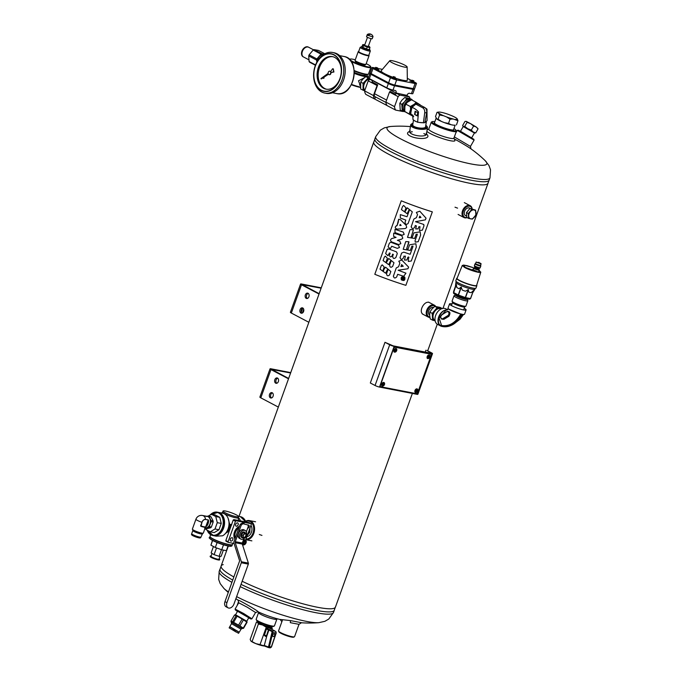 <?xml version="1.0" encoding="UTF-8"?>
<svg xmlns="http://www.w3.org/2000/svg" width="682" height="682" viewBox="0 0 682 682"><rect width="100%" height="100%" fill="white"/><g stroke="black" fill="none" stroke-linecap="round" stroke-linejoin="round"><path stroke-width="1.02" d="M488.048 183.211A60.741 8.977 -160.2 0 1 427.861 171.08A60.741 8.977 -160.2 0 1 373.745 142.061M412.363 393.429L335.425 607.125A60.741 8.977 -160.2 0 1 301.478 603.408A60.741 8.977 -160.2 0 1 242.161 581.26A60.741 8.977 19.8 0 0 302.578 603.715A60.741 8.977 19.8 0 0 335.51 606.75L334.129 610.578A60.741 8.977 19.8 0 1 299.253 606.213A60.741 8.977 19.8 0 1 241.044 584.372A60.741 8.977 19.8 0 0 300.361 606.52A60.741 8.977 19.8 0 0 334.308 610.237M223.236 564.611A60.741 8.977 19.8 0 0 221.309 565.642A60.741 8.977 19.8 0 0 233.849 576.955A60.741 8.977 -160.2 0 1 221.13 565.975L228.3 546.043M278.375 381.553A2.737 1.961 -79.1 0 0 277.122 377.939A2.737 1.961 -79.1 0 0 274.675 380.249A2.737 1.961 -79.1 0 0 276.082 383.301A2.737 1.961 -79.1 0 0 278.375 381.553M288.512 378.817L270.976 369.584A3.649 0.537 -160.2 0 1 270.038 368.834L259.868 397.095A3.649 0.537 19.8 0 0 260.805 397.845L278.333 407.086M273.081 396.251A2.737 1.961 -79.1 0 0 271.837 392.627A2.737 1.961 -79.1 0 0 269.39 394.938A2.737 1.961 -79.1 0 0 270.797 397.998A2.737 1.961 -79.1 0 0 273.081 396.251M277.719 378.203A2.737 1.961 -79.1 0 0 275.929 380.488A2.737 1.961 -79.1 0 0 276.739 383.275M288.631 378.467L271.76 369.448L290.609 372.986M272.425 392.892A2.737 1.961 -79.1 0 0 270.635 395.185A2.737 1.961 -79.1 0 0 271.445 397.973M270.038 368.834A3.649 0.537 -160.2 0 1 271.112 368.826L290.745 372.619M276.031 382.261A3.342 2.276 -62.2 0 1 276.474 383.037M429.643 315.05A4.254 2.89 -62.2 0 1 428.577 311.461A4.254 2.89 -62.2 0 1 430.035 308.682A4.254 2.89 -62.2 0 1 433.113 307.369A4.254 2.89 -62.2 0 1 433.462 307.471M435.142 306.397A6.078 4.135 117.8 0 0 427.938 309.577A6.078 4.135 117.8 0 0 429.848 317.011M435.704 306.457A6.684 4.552 117.8 0 0 434.408 305.204A6.684 4.552 117.8 0 0 427.273 308.997A6.684 4.552 117.8 0 0 428.177 317.028A6.684 4.552 117.8 0 0 429.916 317.394M308.903 296.764A2.737 1.961 -79.1 0 0 307.65 293.141A2.737 1.961 -79.1 0 0 305.204 295.459A2.737 1.961 -79.1 0 0 306.61 298.511A2.737 1.961 -79.1 0 0 308.903 296.764M319.031 294.027L301.504 284.795A3.649 0.537 -160.2 0 1 300.566 284.044L290.396 312.305A3.649 0.537 19.8 0 0 291.333 313.055L308.861 322.288M303.609 311.461A2.737 1.961 -79.1 0 0 302.356 307.838A2.737 1.961 -79.1 0 0 299.918 310.148A2.737 1.961 -79.1 0 0 301.325 313.209A2.737 1.961 -79.1 0 0 303.609 311.461M308.247 293.405A2.737 1.961 -79.1 0 0 306.457 295.698A2.737 1.961 -79.1 0 0 307.267 298.486M319.159 293.678L302.279 284.658L321.137 288.196M302.953 308.102A2.737 1.961 -79.1 0 0 301.163 310.395A2.737 1.961 -79.1 0 0 301.973 313.183M300.566 284.044A3.649 0.537 -160.2 0 1 301.632 284.027L321.265 287.83M302.714 308.187L301.274 312.194M306.559 297.471A3.342 2.276 -62.2 0 1 306.994 298.239M303.72 309.304L302.382 313.021M466.07 215.802A4.254 2.89 -62.2 0 1 464.391 211.974A4.254 2.89 -62.2 0 1 465.857 209.204A4.254 2.89 -62.2 0 1 469.949 208.428M471.978 208.752A6.078 4.135 117.8 0 0 467.954 206.271A6.078 4.135 117.8 0 0 463.351 211.036A6.078 4.135 117.8 0 0 466.846 217.473M472.132 208.786A6.684 4.552 117.8 0 0 470.222 205.725A6.684 4.552 117.8 0 0 462.541 210.755A6.684 4.552 117.8 0 0 463.99 217.549A6.684 4.552 117.8 0 0 467.11 217.609M248.777 617.747L237.566 611.26M248.683 617.926L251.078 619.017L249.041 617.5L243.406 614.098L237.651 610.91L235.324 609.896L237.464 611.43M238.734 602.794L247.353 607.278L255.554 612.513L251.922 618.787L243.721 613.553L235.102 609.043L235.324 609.896M246.875 536.649A6.692 4.808 -79.1 0 0 251.419 532.318A6.692 4.808 -79.1 0 0 250.942 525.353M246.006 539.061A9.113 6.539 -79.1 0 0 252.979 533.145A9.113 6.539 -79.1 0 0 252.374 523.725A9.113 6.539 -79.1 0 0 245.742 521.483M251.88 540.86L245.784 539.684A9.719 6.973 -79.1 0 0 253.789 533.435A9.719 6.973 -79.1 0 0 249.339 520.571A9.719 6.973 -79.1 0 0 245.622 521.21M276.841 619.23L274.445 625.88A9.719 1.441 -160.2 0 1 274.275 626.05L273.508 626.4A9.113 1.347 -160.2 0 1 267.455 625.36A9.113 1.347 -160.2 0 1 258.87 621.95A9.113 1.347 -160.2 0 1 256.551 620.296L256.193 619.537A9.719 1.441 -160.2 0 1 256.159 619.299L258.555 612.641M274.275 626.05A9.719 1.441 -160.2 0 1 267.813 624.942A9.719 1.441 -160.2 0 1 258.657 621.302A9.719 1.441 -160.2 0 1 256.193 619.537M425.79 125.283A7.894 2.592 -171.1 0 1 426.617 126A7.894 2.592 -171.1 0 1 418.757 128.31A7.894 2.592 -171.1 0 1 411.988 123.706A7.894 2.592 -171.1 0 1 412.985 123.272M425.645 126.221A6.684 2.191 -171.1 0 1 425.227 127.466A6.684 2.191 -171.1 0 1 418.816 127.909A6.684 2.191 -171.1 0 1 412.857 125.522A6.684 2.191 -171.1 0 1 412.84 124.209M426.617 126L427.103 126.588A8.508 2.796 -171.1 0 1 427.469 127.628A8.508 2.796 -171.1 0 1 418.637 129.069A8.508 2.796 -171.1 0 1 410.675 124.994A8.508 2.796 -171.1 0 1 411.348 124.115L411.988 123.706M434.86 121.686A12.753 1.884 19.8 0 0 432.243 121.66A12.753 1.884 19.8 0 0 435.287 124.516A12.753 1.884 19.8 0 0 448.995 129.776A12.753 1.884 19.8 0 0 455.977 130.211A12.753 1.884 19.8 0 0 453.948 128.566M453.658 129.367A10.324 1.526 -160.2 0 1 453.547 129.878A10.324 1.526 -160.2 0 1 450.708 129.725A10.324 1.526 -160.2 0 1 440.606 126.52A10.324 1.526 -160.2 0 1 434.332 122.956A10.324 1.526 -160.2 0 1 434.57 122.496M432.243 121.66L431.476 122.01A13.367 1.978 19.8 0 0 431.237 122.24A13.367 1.978 19.8 0 0 434.673 125.002A13.367 1.978 19.8 0 0 448.159 130.262A13.367 1.978 19.8 0 0 456.386 131.294A13.367 1.978 19.8 0 0 456.343 130.961L455.977 130.211M426.881 131.379A15.183 2.242 19.8 0 0 443.189 138.796A15.183 2.242 19.8 0 0 454.903 140.381L453.948 138.062M428.961 128.924A13.367 1.978 19.8 0 0 428.756 129.137A13.367 1.978 19.8 0 0 440.657 135.522A13.367 1.978 19.8 0 0 453.905 138.19A13.367 1.978 19.8 0 0 453.88 137.9M454.314 138.949A11.543 0.494 30.1 0 1 454.417 139.009A11.543 0.494 30.1 0 1 469.838 148.071M454.357 136.911L470.444 146.417L474.075 140.142L457.272 130.39L455.806 132.905M426.122 133.305A8.508 2.796 -171.1 0 1 426.429 134.269A8.508 2.796 -171.1 0 1 420.768 135.999A8.508 2.796 -171.1 0 1 411.672 133.911A8.508 2.796 -171.1 0 1 409.626 131.626A8.508 2.796 -171.1 0 1 410.214 130.808M409.908 132.547A8.508 2.796 -171.1 0 1 412.295 131.737M423.854 133.553A8.508 2.796 -171.1 0 1 425.883 135.053M426.497 133.808L427.563 135.215A10.324 3.393 -171.1 0 1 422.593 138.472A10.324 3.393 -171.1 0 1 410.027 135.948A10.324 3.393 -171.1 0 1 408.254 132.18L409.703 131.174M290.489 620.603L290.327 622.675L299.006 624.337L301.478 622.7L290.489 620.603L280.055 619.427L281.922 621.728M277.583 618.847L276.722 619.29A9.719 1.441 -160.2 0 1 274.028 619.162A9.719 1.441 -160.2 0 1 264.471 616.119A9.719 1.441 -160.2 0 1 258.606 612.768L258.231 611.882M255.554 612.521L258.103 611.72A11.543 0.494 -149.9 0 0 248.384 605.497A11.543 0.494 -149.9 0 0 238.146 600.169L238.726 602.777L235.102 609.043M429.95 302.876C424.784 299.168 417.358 312.373 423.778 314.683M457.272 130.39L458.099 130.168L460.734 131.387L473.854 139.29L474.075 140.125M221.309 565.642L219.928 569.461A60.741 8.977 19.8 0 0 232.733 580.067A60.741 8.977 19.8 0 1 220.005 569.086M375.049 138.608A60.741 8.977 19.8 0 0 374.87 138.949A60.741 8.977 19.8 0 0 428.978 167.968A60.741 8.977 19.8 0 0 489.164 180.099A60.741 8.977 19.8 0 0 489.241 179.724L487.869 183.543A60.741 8.977 19.8 0 1 427.861 171.08A60.741 8.977 19.8 0 1 373.668 142.436L375.049 138.608M380.513 384.912L393.54 348.741A1.824 1.245 -62.2 0 1 395.398 347.283L430.291 354.035A1.824 1.245 -62.2 0 1 430.53 354.12A1.824 1.245 -62.2 0 1 430.93 355.97L417.904 392.141A1.824 1.245 -62.2 0 1 416.046 393.599L381.153 386.847A1.824 1.245 -62.2 0 1 380.914 386.762A1.824 1.245 -62.2 0 1 380.513 384.912L393.344 348.638A1.824 1.245 -62.2 0 1 395.193 347.181L430.095 353.932A1.824 1.245 -62.2 0 1 430.333 354.018A1.824 1.245 -62.2 0 1 430.427 354.069M380.812 386.711A1.824 1.245 -62.2 0 1 380.718 386.66A1.824 1.245 -62.2 0 1 380.317 384.81M282.544 619.827L278.554 630.91A8.508 1.253 19.8 0 0 278.58 631.123L278.947 631.873A7.894 1.168 19.8 0 0 280.958 633.314A7.894 1.168 19.8 0 0 288.392 636.263A7.894 1.168 19.8 0 0 293.644 637.167L294.402 636.817A8.508 1.253 19.8 0 0 294.556 636.673L299.006 624.311M278.58 631.123A8.508 1.253 19.8 0 0 280.745 632.666A8.508 1.253 19.8 0 0 288.759 635.846A8.508 1.253 19.8 0 0 294.402 636.817M389.703 344.794A3.342 0.494 19.8 0 0 394.153 346.371L431.544 353.608A3.342 0.494 19.8 0 0 432.524 353.6L417.87 394.29A3.342 0.494 -160.2 0 1 416.898 394.298L379.499 387.069A3.342 0.494 -160.2 0 1 375.057 385.483L389.703 344.794L384.98 342.304L393.173 345.859L430.495 353.071M432.524 353.6A3.342 0.494 19.8 0 0 431.663 352.909L426.941 350.42L430.623 352.705M384.98 342.304L370.326 383.003L375.057 385.483M425.244 352.057L425.9 350.216M453.155 118.975A10.162 1.5 -160.2 0 1 446.557 116.92L450.035 119.188L453.155 118.975L457.954 120.723L457.315 119A10.162 1.5 -160.2 0 1 455.388 119.41M457.315 119L456.599 118.25A10.162 1.5 -160.2 0 0 451.936 115.795L448.986 114.61A10.162 1.5 -160.2 0 0 442.388 112.556L440.154 112.129A10.162 1.5 -160.2 0 0 438.671 112.078L437.034 112.342L438.228 112.53A10.162 1.5 -160.2 0 1 438.671 112.078M438.228 112.53L439.575 115.002L443.607 115.744A10.162 1.5 -160.2 0 1 438.935 113.28M443.607 115.744L446.557 116.92M453.317 125.147L454.809 125.198A10.162 1.5 -160.2 0 1 453.317 125.147L453.249 125.138A10.145 1.5 -160.2 0 1 451.16 124.729L453.249 125.138M437.034 112.342L435.517 116.554L436.872 119.026A10.145 1.5 -160.2 0 1 436.182 118.301M441.629 121.524L444.391 122.624A10.145 1.5 -160.2 0 1 441.629 121.524L441.535 121.481A10.162 1.5 -160.2 0 1 436.872 119.026L438.057 119.214L439.575 115.002M451.16 124.729L451.083 124.721A10.162 1.5 -160.2 0 1 444.485 122.666L444.391 122.624M451.083 124.721L448.517 123.408L444.485 122.666M448.517 123.408L450.035 119.188M441.535 121.481L438.057 119.214M456.437 124.934L457.954 120.723M324.018 54.219L321.674 55.95M434.775 306.363L437.145 307.616L432.218 313.379L432.618 320.173L430.248 318.929L429.66 315.323L429.848 312.134L431.919 309.04L434.775 306.363L440.103 307.394L442.251 308.528M432.218 313.379L429.848 312.134M437.145 307.616L442.473 308.648M432.618 320.173L434.741 320.702M441.399 308.835A6.752 4.595 117.8 0 0 440.197 308.332A6.752 4.595 117.8 0 0 435.065 310.702A6.752 4.595 117.8 0 0 432.806 316.985A6.752 4.595 117.8 0 0 435.125 320.736M435.073 320.429L434.92 320.352A6.479 4.407 -62.2 0 1 433.743 313.149A6.479 4.407 -62.2 0 1 440.103 308.588A6.479 4.407 -62.2 0 1 440.956 308.886L441.109 308.963M365.816 76.623L368.186 77.867L363.046 83.323L360.676 82.07L362.858 79.138L365.816 76.623L367.999 77.177M360.676 82.07L360.684 89.035L364.631 90.817M363.046 83.323L363.046 90.288M369.533 78.745A6.752 4.595 117.8 0 0 366.004 80.8A6.752 4.595 117.8 0 0 363.438 87.006A6.752 4.595 117.8 0 0 364.742 90.518M364.844 90.246A6.479 4.407 -62.2 0 1 364.418 83.511A6.479 4.407 -62.2 0 1 369.925 78.959M452.004 303.908A8.806 1.304 19.8 0 0 449.515 303.942L447.972 308.255A8.806 1.304 19.8 0 0 452.618 311.205A8.806 1.304 19.8 0 0 461.705 314.189A8.806 1.304 19.8 0 0 461.961 314.24A8.806 1.304 19.8 0 0 462.208 314.291A8.806 1.304 19.8 0 0 464.544 314.223L466.096 309.909A8.806 1.304 19.8 0 0 464.203 308.298M447.75 311.495C450.18 311.529 450.572 313.123 448.935 316.269L443.888 319.295L441.842 319.108M445.593 310.66L439.114 318.11L441.586 325.51C449.199 326.661 455.576 322.842 460.717 314.052L448.449 308.963M461.211 313.984C455.951 323.149 449.378 327.087 441.501 325.8L441.484 326.311A8.806 5.993 -62.2 0 1 440.581 325.962L437.58 324.385A8.806 5.993 -62.2 0 1 436.378 313.797A8.806 5.993 -62.2 0 1 445.789 308.801L447.477 309.688M440.581 325.962A8.806 5.993 -62.2 0 1 438.841 316.516A8.806 5.993 -62.2 0 1 447.119 309.909L447.75 309.526M441.586 325.51L441.51 325.766C434.809 324.206 440.069 309.406 446.991 310.012L447.094 309.918M449.515 303.942A8.806 1.304 19.8 0 0 457.366 308.153A8.806 1.304 19.8 0 0 466.096 309.909M447.682 309.611L447.119 309.909M442.311 326.49A25.626 18.388 -79.1 0 0 442.516 326.533A25.626 18.388 -79.1 0 0 462.166 314.283L461.705 314.189M441.851 314.7A2.43 1.739 -79.1 0 0 440.768 317.249A2.43 1.739 -79.1 0 0 442.072 319.176L443.641 319.082L448.142 315.937A2.43 1.739 -79.1 0 0 449.378 313.396A2.43 1.739 -79.1 0 0 448.065 311.367A2.43 1.739 -79.1 0 0 447.068 311.563L441.859 314.837A2.123 1.526 -79.1 0 0 440.853 317.633A2.123 1.526 -79.1 0 0 442.797 318.665L447.861 315.621A2.123 1.526 -79.1 0 0 448.875 312.825A2.123 1.526 -79.1 0 0 446.923 311.802M443.888 319.295L448.705 316.047C450.103 313.191 449.728 311.734 447.571 311.665M448.364 311.427L446.974 311.58L441.859 314.837M268.52 647.55L270.191 647.883L271.445 647.048L276.193 633.109L275.98 631.796L274.982 631.029L272.212 630.969L269.143 629.358L266.602 636.69A6.078 4.135 117.8 0 1 266.321 636.357L268.401 629.946L266.44 628.915L266.824 628.463A6.078 4.135 -62.2 0 1 269.97 628.386L274.991 631.029L275.809 631.668L276.014 633.032M266.56 636.826L265.358 636.195A6.078 4.135 -62.2 0 1 264.352 635.317L266.44 628.915M274.147 633.757C272.647 634.303 272.297 635.249 273.098 636.604C274.71 636.306 275.127 635.377 274.343 633.825L274.147 633.757M266.287 627.201L269.518 627.15A7.596 1.125 -160.2 0 1 262.561 624.985L266.287 627.201L260.03 644.592L264.181 645.922L266.602 636.69M269.143 629.358A6.078 4.135 117.8 0 0 268.793 629.503L268.401 629.946M260.03 644.592L255.844 643.638L250.882 640.995A7.596 1.125 19.8 0 0 250.925 641.046L250.192 639.401L256.449 622.018L257.796 621.796A7.596 1.125 -160.2 0 1 258.58 621.796M258.376 624.03L257.643 622.393A7.596 1.125 -160.2 0 0 262.561 624.985L258.376 624.03L252.11 641.421M270.984 626.264A7.596 1.125 -160.2 0 1 271.555 626.724A7.596 1.125 -160.2 0 1 271.598 626.767A7.596 1.125 -160.2 0 1 269.518 627.15L272.288 628.361L271.913 629.409M271.555 626.724L272.288 628.361M257.796 621.796A7.596 1.125 -160.2 0 0 257.643 622.393L256.449 622.018M258.683 621.856L258.504 622.359A6.479 0.955 19.8 0 0 262.033 624.576A6.479 0.955 19.8 0 0 268.793 626.767A6.479 0.955 19.8 0 0 270.694 626.749L270.873 626.247M250.925 641.046A7.596 1.125 19.8 0 0 255.844 643.638A7.596 1.125 19.8 0 0 262.8 645.803A7.596 1.125 19.8 0 0 264.343 645.99M271.999 632.257L272.212 630.969L272.843 632.453L276.022 633.075L271.283 647.013L269.433 646.655L268.41 647.542L268.043 646.886L269.433 646.655L272.843 632.453L271.999 632.257L268.597 646.459M271.291 646.979L270.2 647.883L264.156 645.914M453.718 291.385L453.445 292.467L458.244 295.016L465.516 297.599L470.495 298.571L473.461 290.583L470.589 298.563L469.889 299.048A8.798 1.296 -160.2 0 1 469.293 299.134A8.798 1.296 -160.2 0 1 460.393 296.789A8.798 1.296 -160.2 0 1 453.521 293.158L455.533 286.517A9.258 1.373 -160.2 0 1 455.431 286.218L455.917 282.348A10.102 1.492 -160.2 0 1 455.934 282.305L456.215 281.504M456.693 295.221L456.59 295.511A5.013 0.742 19.8 0 0 459.327 297.224A5.013 0.742 19.8 0 0 464.553 298.921A5.013 0.742 19.8 0 0 466.019 298.912L466.13 298.622M466.761 298.776A6.215 0.921 -160.2 0 1 467.136 299.159A6.215 0.921 -160.2 0 1 460.998 298.077A6.215 0.921 -160.2 0 1 455.567 294.999A6.215 0.921 -160.2 0 1 456.105 294.931M467.136 299.159L467.826 300.583A7.357 1.091 -160.2 0 1 467.843 300.762A7.357 1.091 -160.2 0 1 465.687 300.779A7.357 1.091 -160.2 0 1 458.014 298.298A7.357 1.091 -160.2 0 1 453.999 295.775A7.357 1.091 -160.2 0 1 454.135 295.656L455.567 294.999M453.999 295.775L452.081 301.12A7.357 1.091 19.8 0 0 452.098 301.299A7.357 1.091 19.8 0 0 456.573 303.84A7.357 1.091 19.8 0 0 463.769 306.124A7.357 1.091 19.8 0 0 465.789 306.235A7.357 1.091 19.8 0 0 465.925 306.107L467.843 300.762M465.789 306.235L464.357 306.883A6.215 0.921 -160.2 0 1 462.643 306.798A6.215 0.921 -160.2 0 1 456.565 304.871A6.215 0.921 -160.2 0 1 452.788 302.723L452.098 301.299M452.618 302.382A6.479 0.955 19.8 0 0 452.524 302.484A6.479 0.955 19.8 0 0 458.295 305.579A6.479 0.955 19.8 0 0 464.715 306.866A6.479 0.955 19.8 0 0 464.698 306.73M479.727 263.175L477.656 262.425M481.057 263.746L480.529 265.673L475.439 263.84L476.266 262.016M479.071 268.572L478.713 269.56L474.953 268.469L474.357 267.992L474.715 267.003M462.251 265.503L463.607 265.068L467.23 265.724L473.01 267.583L463.828 265.093L465.09 267.31L476.539 271.555L478.849 272.007L479.19 270.43L480.784 272.178C480.827 273.499 469.898 270.345 464.783 267.549L462.251 265.511L457.042 278.358A10.4 1.535 19.8 0 0 459.711 280.515A10.4 1.535 19.8 0 0 470.23 284.616A10.4 1.535 19.8 0 0 476.607 285.408L480.784 272.178M456.983 278.179A10.724 1.586 19.8 0 0 456.676 278.401L455.815 280.796A10.724 1.586 19.8 0 0 465.371 285.92A10.724 1.586 19.8 0 0 475.993 288.068L476.854 285.664A10.724 1.586 19.8 0 0 476.769 285.306M475.235 288.358L474.945 289.151A10.102 1.492 -160.2 0 1 474.928 289.194A10.102 1.492 -160.2 0 1 473.138 289.364A10.102 1.492 -160.2 0 1 462.405 286.159A10.102 1.492 -160.2 0 1 455.917 282.348M458.244 295.016L461.117 287.037L459.012 288.682A9.258 1.373 -160.2 0 1 456.829 287.531L456.318 284.488M474.928 289.194L472.839 292.493A9.258 1.373 -160.2 0 1 472.745 292.578M470.589 298.563L473.47 290.575L471.194 292.646A9.258 1.373 -160.2 0 1 468.892 292.203L468.184 289.56L465.499 291.223A9.258 1.373 -160.2 0 1 462.328 290.097L461.117 287.037M478.781 271.641A3.367 0.494 -160.2 0 1 478.849 272.007L476.539 271.555A3.367 0.494 -160.2 0 1 473.325 270.243A3.367 0.494 -160.2 0 1 472.984 269.56M409.908 98.498A10.179 6.931 117.8 0 0 409.55 96.955L406.353 95.275L407.103 95.122A2.31 1.577 -62.2 0 1 409.456 93.272L411.417 93.656L412.968 89.351A4.859 0.716 19.8 0 0 414.392 89.333A4.859 0.716 19.8 0 0 413.829 88.72M371.017 79.53L369.883 79.308A10.179 6.931 117.8 0 0 368.22 80.86L364.614 90.885A10.179 6.931 117.8 0 0 365.748 94.346L386.958 105.471M372.491 80.689L369.883 79.308M392.994 90.092A4.859 0.716 -160.2 0 1 386.796 87.842L388.348 83.536A4.859 0.716 19.8 0 0 394.546 85.787L392.994 90.092L395.21 90.518A2.31 1.577 -62.2 0 1 395.517 90.629A2.31 1.577 -62.2 0 1 396.02 92.982L372.525 80.595L372.048 81.883L377.7 84.866A10.179 6.931 117.8 0 0 377.069 85.523L368.22 80.86M394.546 85.787L412.968 89.351M396.02 92.982L407.001 95.395M390.53 83.698L392.858 84.534M370.71 73.358A4.859 0.716 19.8 0 0 369.883 73.468A4.859 0.716 19.8 0 0 370.889 74.338L388.348 83.536M379.55 78.046A15.047 2.225 19.8 0 0 381.946 79.462A15.047 2.225 19.8 0 0 385.253 81.056M398.655 85.813A15.047 2.225 19.8 0 0 404.511 86.946M410.376 88.08L411.365 88.268M372.892 74.551L374.103 75.182M386.796 87.842L369.337 78.643A4.859 0.716 -160.2 0 1 368.331 77.774L369.883 73.468M369.337 78.643L370.889 74.338M414.392 89.333L412.84 93.639A4.859 0.716 -160.2 0 1 411.417 93.656M409.55 96.955L399.788 95.071A10.179 6.931 117.8 0 0 398.135 96.622L394.52 106.648A10.179 6.931 117.8 0 0 395.654 110.1L403.028 111.533A10.179 6.931 117.8 0 0 403.267 111.405M399.788 95.071L396.592 93.383A10.179 6.931 -62.2 0 0 395.56 94.278L390.113 91.405A10.179 6.931 117.8 0 0 389.482 92.061L385.867 102.087A10.179 6.931 117.8 0 0 387.001 105.548L395.654 110.1M398.135 96.622L389.482 92.061M395.56 94.278L395.935 93.255L396.592 93.383M377.7 84.866L374.512 93.715A2.984 2.029 117.8 0 0 375.168 96.75A2.984 2.029 117.8 0 0 375.45 96.861M375.501 96.929L374.742 99.035M377.069 85.523L373.455 95.548A10.179 6.931 117.8 0 0 374.597 99.009M373.455 95.548L364.614 90.885M394.52 106.648L385.867 102.087M375.475 68.021L373.404 67.62A4.859 0.716 19.8 0 0 371.98 67.637L370.138 72.752A4.859 0.716 19.8 0 0 371.144 73.622L388.604 82.82A4.859 0.716 19.8 0 0 394.801 85.062L413.232 88.626A4.859 0.716 19.8 0 0 414.656 88.617L416.489 83.502A4.859 0.716 19.8 0 0 415.483 82.633L413.539 81.61M371.144 73.622L372.986 68.507L390.445 77.705A4.859 0.716 19.8 0 0 396.643 79.956L415.074 83.519A4.859 0.716 19.8 0 0 416.489 83.502M378.229 70.357L390.931 77.049L388.817 76.64L376.123 69.948L378.229 70.357L390.164 76.904M373.548 68.174L378.766 70.084L373.591 68.055L375.381 68.294M391.153 77.45L396.361 79.325M409.72 81.039L414.937 82.914M389.763 60.715A9.258 1.373 -160.2 0 1 395.645 61.568A9.258 1.373 -160.2 0 1 404.758 65.148A9.258 1.373 -160.2 0 1 407.154 66.981A9.258 1.373 -160.2 0 1 401.672 66.41A9.258 1.373 -160.2 0 1 392.099 62.693A9.258 1.373 -160.2 0 1 389.763 60.715L381.212 70.758A13.904 2.055 19.8 0 0 384.725 73.733A13.904 2.055 19.8 0 0 393.062 77.33M394.972 78.004A13.904 2.055 19.8 0 0 407.342 80.169L407.154 66.981M382.397 69.368L377.487 68.413M371.98 67.637A4.859 0.716 19.8 0 0 372.986 68.507M411.732 80.655L407.316 78.328M394.801 85.062L396.643 79.956M413.454 81.84L411.544 81.158M394.887 78.251L392.977 77.56M377.282 68.976L378.817 69.939M412.175 80.288L413.829 80.8L412.175 80.288L412.687 80.996L412.064 82.718L412.687 80.996L413.497 80.774M376.004 67.424L377.658 67.936L376.004 67.424M393.608 76.691L395.262 77.211L393.608 76.691M376.814 70.314L378.152 70.57M376.583 68.669L375.364 68.328L375.731 67.313M375.364 68.328L376.08 68.473L376.336 67.757M377.018 68.848L377.342 67.944M377.248 69.087L377.64 68.004M412.746 81.533L411.536 81.192L411.902 80.178M411.536 81.192L412.243 81.337L412.499 80.621M413.19 81.712L413.514 80.808M413.42 81.951L413.803 80.868M394.179 77.944L392.96 77.603L393.326 76.589M392.96 77.603L393.676 77.739L393.932 77.032M394.614 78.115L394.938 77.211L394.111 77.407L393.488 79.129L394.111 77.407L393.625 76.708M394.844 78.353L395.236 77.271M425.159 122.428L427.051 120.603L426.992 109.129L424.639 107.441C426.224 108.498 426.915 110.22 426.702 112.607L424.852 122.615A6.479 2.131 8.9 0 1 423.411 122.837L424.698 112.914C424.946 110.527 424.264 108.805 422.644 107.739L415.815 104.141L417.81 103.843L424.639 107.441L422.644 107.739M415.815 104.141L411.945 107.406L410.905 112.428L410.871 114.15L412.712 115.139L412.977 119.538L414.324 120.595A6.479 2.131 8.9 0 0 416.284 121.626L416.523 121.746A6.581 2.165 8.9 0 0 419.14 122.428L423.155 122.726M411.723 107.296C414.255 108.14 416.514 109.691 418.509 111.95L417.606 122.317M419.14 122.428L416.523 121.746M410.871 114.15L413.164 115.701M425.227 122.368A6.479 2.131 8.9 0 0 426.403 121.396L425.483 127.278M419.421 122.453A6.479 2.131 8.9 0 0 422.934 122.717M414.324 120.595L416.284 121.626M414.588 114.499L415.099 111.251L417.716 112.632L417.205 115.872L414.588 114.499L417.248 115.633M415.969 102.164L411.485 99.802L407.188 102.385L405.892 104.184L410.368 106.545L414.665 103.971L415.969 102.164L420.427 105.028M413.693 116.656L404.75 111.439L404.903 106.332A6.846 4.655 -62.2 0 1 407.094 102.488L407.188 102.385M409.234 113.792L410.581 109.325L410.368 106.545M404.903 106.332L405.892 104.184M404.997 111.618A6.641 4.518 117.8 0 0 405.654 112.087L404.75 111.439M405.654 112.087L413.377 116.494M419.515 104.372A6.846 4.655 -62.2 0 1 419.959 104.968M414.665 103.971A6.846 4.655 -62.2 0 1 418.083 103.451M410.581 109.325A6.846 4.655 -62.2 0 1 412.866 105.378M411.34 115.079A6.846 4.655 -62.2 0 1 410.214 111.652M413.318 116.119A6.846 4.655 -62.2 0 1 412.781 116M410.939 100.015A6.641 4.518 117.8 0 0 409.72 100.007A6.641 4.518 117.8 0 0 406.174 102.078A6.641 4.518 117.8 0 0 403.889 106.418A6.641 4.518 117.8 0 0 404.741 111.362M406.131 102.121A6.334 4.314 117.8 0 0 406.088 102.164A6.334 4.314 117.8 0 0 403.915 106.298A6.334 4.314 117.8 0 0 403.897 106.358M415.449 111.439L414.971 114.44M423.411 122.837L424.852 122.615M213.44 546.512L211.13 552.932L214.088 554.654L219.101 556.324L221.147 556.273L223.372 550.093M219.101 556.324L221.488 549.692M214.088 554.654L216.509 547.919M220.039 556.299L218.999 559.189A4.245 0.631 -160.2 0 1 214.796 558.345A4.245 0.631 -160.2 0 1 211.011 556.316L212.042 553.46M219.135 558.822A5.013 0.742 -160.2 0 1 219.723 559.453A5.013 0.742 -160.2 0 1 214.753 558.447A5.013 0.742 -160.2 0 1 210.286 556.052A5.013 0.742 -160.2 0 1 210.695 555.915A5.013 0.742 -160.2 0 1 211.147 555.941M219.723 559.453L219.57 559.888A5.013 0.742 -160.2 0 1 214.6 558.89A5.013 0.742 -160.2 0 1 210.133 556.495L210.286 556.052M365.458 64.551L365.347 64.85A5.396 0.801 -160.2 0 1 362.031 64.432A5.396 0.801 -160.2 0 1 356.575 62.309A5.396 0.801 -160.2 0 1 355.186 61.192L355.296 60.886M355.322 60.834A5.396 0.801 19.8 0 0 355.339 60.962A5.396 0.801 19.8 0 0 356.703 61.951A5.396 0.801 19.8 0 0 361.792 63.963A5.396 0.801 19.8 0 0 365.382 64.585L365.867 64.364A5.788 0.853 19.8 0 0 365.97 64.261L369.073 55.651A5.788 0.853 19.8 0 0 369.056 55.506L368.86 55.106M366.183 63.682A10.989 1.62 -160.2 0 1 370.573 66.469L370.855 67.049A11.449 1.688 -160.2 0 1 370.889 67.33L368.485 73.988A11.449 1.688 -160.2 0 1 368.28 74.185A11.449 1.688 -160.2 0 1 365.134 74.023A11.449 1.688 -160.2 0 1 354.265 70.604M370.889 67.33A11.449 1.688 -160.2 0 1 367.53 67.356A11.449 1.688 -160.2 0 1 350.983 61.201M349.457 59.428A11.449 1.688 -160.2 0 1 349.551 59.377L350.13 59.112A10.989 1.62 -160.2 0 1 355.296 59.76M368.28 74.185L367.7 74.449A10.989 1.62 -160.2 0 1 364.682 74.295A10.989 1.62 -160.2 0 1 354.299 71.03M370.573 66.469A10.989 1.62 -160.2 0 1 367.385 66.768A10.989 1.62 -160.2 0 1 355.237 62.761A10.989 1.62 -160.2 0 1 350.13 59.112M354.367 72.514A8.934 1.321 19.8 0 0 365.407 75.131L365.646 74.457M351.562 84.423A11.415 1.688 19.8 0 0 360.386 87.057M354.359 73.409A11.415 1.688 19.8 0 0 365.748 76.674M366.217 76.708A11.415 1.688 19.8 0 0 367.589 76.41A11.415 1.688 19.8 0 0 367.547 76.128L367.274 75.549A10.955 1.62 19.8 0 0 366.14 74.517M360.292 85.531L358.502 80.791L364.179 77.884M351.375 84.773A10.955 1.62 19.8 0 0 360.428 87.415M354.367 72.846A10.955 1.62 19.8 0 0 367.274 75.549M358.698 51.448L358.289 51.627A5.788 0.853 19.8 0 0 358.186 51.73L355.083 60.34A5.788 0.853 19.8 0 0 355.1 60.485A5.788 0.853 19.8 0 0 360.241 63.111A5.788 0.853 19.8 0 0 365.867 64.364M358.186 51.73A5.788 0.853 19.8 0 0 363.344 54.492A5.788 0.853 19.8 0 0 369.073 55.651M358.775 51.406A5.396 0.801 19.8 0 0 358.681 51.5A5.396 0.801 19.8 0 0 361.622 53.349A5.396 0.801 19.8 0 0 367.257 55.174A5.396 0.801 19.8 0 0 368.843 55.157L370.352 50.954A5.396 0.801 -160.2 0 1 368.774 50.971A5.396 0.801 -160.2 0 1 363.139 49.147A5.396 0.801 -160.2 0 1 360.19 47.297L358.681 51.5M371.144 34.364A3.76 2.558 117.8 0 0 370.658 34.1A3.76 2.558 117.8 0 0 367.828 35.038A3.043 0.452 -160.2 0 1 367.291 34.543A3.043 0.452 -160.2 0 1 367.325 34.501A3.785 3.785 0 0 1 370.658 34.1M367.828 35.038L367.726 35.319A3.043 0.452 19.8 0 0 368.246 35.6L368.348 35.311A3.76 2.558 -62.2 0 1 371.63 34.611A3.785 3.785 0 0 1 373.011 36.547A3.043 0.452 -160.2 0 1 373.011 36.598A3.043 0.452 -160.2 0 1 371.315 36.419A3.043 0.452 -160.2 0 1 368.348 35.311M368.306 35.438L367.726 35.319M373.011 36.598L372.261 38.695A3.043 0.452 -160.2 0 1 370.565 38.507A3.043 0.452 -160.2 0 1 367.598 37.408A3.043 0.452 -160.2 0 1 367.317 37.263A3.043 0.452 -160.2 0 1 366.541 36.64L367.291 34.543M371.093 38.644L368.263 46.521L365.126 45.609L364.631 45.208L367.47 37.34M368.408 46.112A3.495 0.52 -160.2 0 1 369.653 46.862A3.495 0.52 -160.2 0 1 369.67 46.879A3.495 0.52 -160.2 0 1 368.715 47.058A3.495 0.52 -160.2 0 1 365.509 46.061A3.495 0.52 -160.2 0 1 363.242 44.867A3.495 0.52 -160.2 0 1 363.318 44.594A3.495 0.52 -160.2 0 1 364.179 44.671A3.495 0.52 -160.2 0 1 364.776 44.807M363.583 45.617L367.223 47.084L366.575 48.899L362.381 47.263L362.04 46.512L362.696 44.697L363.242 44.867L363.583 45.617L362.926 47.442M369.329 49.428L367.845 49.454A3.495 0.52 19.8 0 0 368.715 49.53L369.329 49.428L369.985 47.612L369.653 46.862L369.985 47.612L367.223 47.084M363.318 44.594L362.696 44.697M362.364 47.246L362.364 47.246A3.495 0.52 19.8 0 0 362.364 47.246A3.495 0.52 19.8 0 0 362.381 47.263L362.04 46.512M362.381 47.263A3.495 0.52 19.8 0 0 364.648 48.456A3.495 0.52 19.8 0 0 367.845 49.454L366.575 48.899M250.013 527.945L249.817 532.233L247.43 535.123M249.817 532.233L248.555 531.986M471.714 137.755L474.484 132.964L471.245 130.791L463.274 126.468L460.495 131.259M474.45 133.024L463.24 126.528M463.393 126.443L462.635 125.497L463.393 126.443L464.749 126.358L467.724 128.727L471.296 130.057L473.615 126.051L476.13 126.954L470.64 123.681L473.615 126.051M474.365 132.99L475.721 132.905L473.206 132.001L471.296 130.057M475.721 132.905L478.039 128.898L477.281 127.952M478.039 128.898L476.13 126.954L477.86 128.489M467.076 122.351L470.64 123.681L466.309 121.405L467.076 122.351L464.749 126.358M462.635 125.497L464.954 121.49L466.019 121.328M332.594 52.471L334.069 52.761A20.673 14.833 100.9 0 1 337.07 53.818A20.673 14.833 100.9 0 1 344.205 78.021A20.673 14.833 100.9 0 1 326.218 93.357L324.743 93.067A20.673 14.833 100.9 0 1 314.104 69.956A20.673 14.833 100.9 0 1 332.594 52.471A20.673 14.833 100.9 0 1 335.595 53.537A20.673 14.833 100.9 0 1 342.722 77.739A20.673 14.833 100.9 0 1 324.743 93.067M334.018 54.765A19.13 13.725 100.9 0 1 335.143 87.126A19.13 13.725 100.9 0 1 313.669 75.813A19.13 13.725 100.9 0 1 334.018 54.765M333.941 54.978A18.9 13.555 100.9 0 1 335.05 86.946A18.9 13.555 100.9 0 1 313.839 75.77A18.9 13.555 100.9 0 1 333.941 54.978M323.635 88.31A16.581 11.901 100.9 0 1 317.914 68.891A16.581 11.901 100.9 0 1 332.339 56.589A16.581 11.901 100.9 0 1 334.751 57.441A16.581 11.901 100.9 0 1 340.471 76.853A16.581 11.901 100.9 0 1 326.047 89.154A16.581 11.901 100.9 0 1 323.635 88.31M332.867 56.708A16.581 11.901 -79.1 0 0 318.869 69.453A16.581 11.901 -79.1 0 0 324.692 88.507A16.581 11.901 -79.1 0 0 326.576 89.24M323.814 78.328L323.976 77.731L322.927 77.526L322.808 78.132L322.927 77.526M330.642 71.584A1.773 1.27 -79.1 0 0 330.054 71.235A1.773 1.27 -79.1 0 0 329.9 71.218M329.227 74.67A1.773 1.27 -79.1 0 0 329.38 74.713A1.773 1.27 -79.1 0 0 331 72.488L333.907 72.028L333.302 68.873L332.62 68.763L330.497 71.789A1.773 1.27 -79.1 0 0 329.738 71.175A1.773 1.27 -79.1 0 0 328.127 73.383L320.966 78.575L321.358 78.907L322.688 78.046M323.345 77.612L328.46 74.27M321.043 78.848L322.646 77.799M323.029 77.552L328.34 74.082A1.773 1.27 -79.1 0 0 329.065 74.653A1.773 1.27 -79.1 0 0 330.685 72.42L331 72.488M330.685 72.42L333.583 71.96L333.302 68.873M432.311 211.846A60.741 8.977 -160.2 0 1 401.28 200.806L401.255 200.806A60.817 8.985 19.8 0 0 432.328 211.863L432.311 211.846M432.328 211.863L405.875 285.34A60.817 8.985 19.8 0 1 374.802 274.292L401.255 200.806M412.925 246.006L412.977 246.509L411.885 246.142L410.342 250.413L411.885 246.142L412.977 246.509L410.172 254.301L403.795 252.144L401.604 253.099L400.027 257.753M408.842 242.69L406.651 248.76L408.885 241.743L405.739 241.607L403.207 249.297L410.351 250.422L403.207 249.297M415.875 243.772L416.327 246.995L411.289 261.01L416.335 247.003L415.875 243.764L409.609 244.787L408.007 249.22L406.651 248.751M407.862 257.336L406.907 259.978L407.853 257.327L408.603 256.969L408.305 261.462L411.289 261.001L408.305 261.462M407.853 257.327L408.603 256.961L408.953 257.694M405.372 256.534L404.017 256.074L403.215 258.299L404.017 256.074L405.372 256.543L404.452 260.081L406.907 259.978L404.452 260.081M405.372 256.048L405.372 256.543M400.121 257.225C400.445 259.561 401.476 259.919 403.215 258.299L403.215 258.29C401.476 259.91 400.445 259.552 400.121 257.216M415.082 240.661L415.261 242.136L418.245 241.684L420.623 235.068L420.172 231.837L413.897 232.86L412.286 237.336L411.186 236.952L413.445 229.74L410.053 229.629L407.512 237.336L414.656 238.461L416.173 234.233L417.265 234.599L415.082 240.661M417.214 234.105L417.265 234.599L416.173 234.233L414.656 238.461L407.512 237.336M413.454 229.74L411.186 236.952M420.172 231.837L420.632 235.077L418.245 241.684L415.261 242.136M423.872 224.651L423.394 224.327L424.025 225.631L422.405 230.132L424.025 225.631L423.394 224.327L415.517 221.701L425.38 219.843L426.003 218.121L419.771 211.181L416.352 212.443L417.555 214.523L416.429 217.635L413.855 219.075L411.161 226.859M426.037 218.163L425.38 219.843M419.924 226.595L419.976 227.08L418.876 226.714L418.117 228.837L418.876 226.714L419.976 227.08L419.421 230.584L422.405 230.132L419.421 230.584M416.404 225.887L415.304 225.512L414.613 227.447L415.304 225.512L416.412 225.895L415.67 228.939L418.117 228.837L415.67 228.939M414.605 227.473L414.605 227.473C412.712 229.195 411.596 228.794 411.263 226.279C411.596 228.794 412.712 229.186 414.596 227.473M401.093 277.941L401.306 279.799C404.128 281.231 405.304 280.379 404.818 277.25C403.352 276.057 402.116 276.295 401.093 277.941M405.961 273.175L403.684 276.304L397.657 274.3L403.693 276.304L405.961 273.175L398.135 270.234L407.955 268.759L408.569 267.046L401.792 260.047L398.782 261.223L399.882 263.064L398.569 266.713L396.251 267.958L393.335 276.346M408.637 267.122L407.955 268.759L398.135 270.225M397.657 274.3L396.711 276.918L397.657 274.3M393.437 275.784C393.778 278.256 394.869 278.64 396.719 276.918C394.869 278.631 393.778 278.247 393.437 275.775M389.635 274.82C387.896 276.423 386.865 276.048 386.549 273.687L387.862 270.046L386.549 273.695C386.865 276.048 387.896 276.423 389.635 274.829L389.567 274.982M387.299 269.833L387.862 270.046L387.291 269.833L385.594 273.175L380.019 269.16L381.221 265.818L380.019 269.16M382.917 270.618L383.48 270.839L384.137 269.006L383.48 270.839L382.917 270.618L384.222 266.986L382.193 264.855L381.221 265.818L382.201 264.855M389.635 274.829L390.837 271.496L385.603 267.208L384.137 269.006L385.603 267.208M392.653 256.244L393.309 254.403L392.653 256.244C392.985 258.725 394.068 259.117 395.901 257.438L395.824 257.6M392.644 254.156L393.318 254.403L392.644 254.156L391.954 256.065C390.539 257.37 389.703 257.054 389.456 255.119L390.138 253.21L389.473 252.954L387.956 255.741L385.628 253.559L387.026 249.689L385.628 253.559L387.956 255.741M391.57 256.628L391.954 256.065C390.539 257.361 389.712 257.046 389.456 255.119L390.147 253.21L389.473 252.954M395.901 257.438L397.291 253.568L396.472 251.863L388.706 248.921L387.026 249.697L387.836 248.896M391.707 246.253L397.325 248.359L391.707 246.253L390.275 248.845L388.075 246.765L389.294 243.389L388.075 246.765M399.473 247.481L397.325 248.359L399.473 247.489L398.484 245.145L391.349 242.442L390.275 242.417L389.294 243.389L390.275 242.417M400.846 243.645L398.629 244.557L391.681 241.931L398.638 244.548L400.846 243.653L399.831 241.232L397.376 240.328L401.698 239.126L402.815 238.18L401.8 235.759L393.685 233.108L393.65 236.458L396.08 237.387L391.707 238.581M391.809 238.547C390.189 239.587 390.147 240.72 391.681 241.931C390.155 240.712 390.198 239.587 391.818 238.547M396.08 237.387L393.65 236.458L393.685 233.108M402.082 235.23L394.972 232.536L402.082 235.23L404.187 234.369L403.224 232.068L395.006 229.348L394.972 232.536L395.006 229.348M398.655 219.263L397.043 225.606C394.648 226.765 394.656 227.95 397.077 229.152L405.193 228.555L406.643 227.549L406.276 225.537L400.453 219.706L398.655 219.254L398.211 222.375L397.052 225.606L396.353 225.691M408.092 223.525L408.16 223.364C406.412 224.966 405.372 224.591 405.057 222.221L405.824 220.09L400.308 217.993L405.824 220.09L405.057 222.221C405.372 224.591 406.404 224.975 408.16 223.364L412.303 211.863L407.256 207.805L405.117 211.718L404.656 211.548L405.986 207.874L403.659 205.444L402.55 206.535L401.442 209.613L407.137 213.662L408.85 210.261L409.302 210.423L407.035 216.74L409.302 210.431L408.85 210.252M407.035 216.74L400.334 214.617L400.308 217.993L400.334 214.608M401.442 209.613L402.55 206.544M407.256 207.805L405.108 211.718L404.656 211.548M388.766 258.469L386.549 262.365L388.766 258.478L393.983 262.749L392.713 266.27C390.974 267.873 389.942 267.497 389.627 265.136L391.025 261.249L389.627 265.145C389.942 267.497 390.974 267.873 392.713 266.27L392.644 266.432M390.462 261.036L391.033 261.24L390.462 261.036L391.033 261.24L390.462 261.036L388.672 264.616L383.096 260.601L384.367 257.08L383.096 260.601L388.663 264.633M385.986 262.152L386.549 262.365L385.986 262.152L387.393 258.256L385.347 256.108L384.367 257.08M386.558 262.365L385.995 262.144L386.558 262.365M385.356 256.108L384.375 257.08M405.117 211.718L404.665 211.548L405.117 211.718M403.659 205.444L402.55 206.535M401.451 209.604L407.12 213.679M397.052 225.606C394.656 226.765 394.665 227.941 397.077 229.143L405.193 228.555L406.651 227.541M400.198 224.429L399.805 225.512L401.144 225.384L400.198 224.429L401.144 225.384M402.09 235.222L404.196 234.361M397.384 240.32L401.698 239.126L402.815 238.18M388.084 246.765L390.275 248.845M392.653 256.236C392.985 258.717 394.068 259.117 395.901 257.429M380.027 269.151L385.577 273.184M398.782 261.223L399.882 263.064M400.914 266.594L401.63 264.582L400.914 266.594L403.241 266.253L401.63 264.59L403.241 266.253M401.306 279.799L401.306 279.799C404.128 281.223 405.296 280.37 404.81 277.242L404.81 277.242M404.076 277.071L401.425 278.051L401.613 279.62C403.957 280.805 404.938 280.089 404.545 277.48C403.326 276.474 402.286 276.67 401.425 278.051L401.323 278.554M402.457 277.804L404.23 278.128C403.855 279.398 403.446 279.594 402.994 278.708L403.036 279.151M403.215 278.051L402.005 279.074L402.994 278.708C403.446 279.586 403.855 279.39 404.23 278.128M415.517 221.693L425.372 219.843M416.352 212.443L417.555 214.523M419.166 217.771L419.771 216.092L419.166 217.771L420.973 217.439L419.771 216.092L420.973 217.439M408.603 256.961L408.953 257.685M408.842 242.681L408.885 241.743M401.996 279.066L402.985 278.708M403.403 278.111L403.957 278.29L403.403 278.111C403.207 279.236 403.394 279.296 403.957 278.29L403.966 278.299C403.386 279.322 403.207 279.262 403.403 278.111C403.207 279.262 403.386 279.322 403.966 278.299M404.741 97.509L410.07 98.54L412.09 99.606L409.814 99.291A6.752 4.595 -62.2 0 0 404.682 101.661A6.752 4.595 -62.2 0 0 402.423 107.944A6.752 4.595 -62.2 0 0 405.287 111.857L402.235 111.132L401.826 104.337L404.682 101.661L406.753 98.575L404.741 97.509L401.886 100.186L399.814 103.28L401.826 104.337M399.814 103.28L400.223 110.075L402.235 111.132M411.186 99.922A6.752 4.595 -62.2 0 0 409.814 99.291L406.753 98.575M468.27 213.517L466.479 212.571L466.769 217.43L468.56 218.376L468.27 213.517L471.791 209.4L475.601 210.141L475.891 214.992L472.37 219.11L468.56 218.376M466.479 212.571L470 208.453L475.601 210.141M470 208.453L471.791 209.4M470.751 218.879A4.808 3.274 117.8 0 0 475.124 216.177A4.808 3.274 117.8 0 0 475.405 210.849A4.808 3.274 117.8 0 0 469.608 212.631A4.808 3.274 117.8 0 0 470.751 218.879M230.976 621.123L233.594 622.308L237.123 616.213L234.506 615.028L230.976 621.123L231.513 623.68L229.8 626.639L238.87 632.001M236.125 615.693L232.596 621.779M247.072 622.223L243.44 619.836L239.919 625.923L243.542 628.318L247.072 622.223L246.824 621.268L235.486 614.704L234.506 615.028M243.542 628.318L242.11 628.497L231.565 622.393M246.79 621.984L243.261 628.071M233.594 622.308L239.919 625.923M237.123 616.213L242.11 619.043L238.589 625.13M243.44 619.836L242.11 619.043M230.601 627.167L238.444 631.702M238.615 633.297L239.101 632.18L229.723 626.801L229.152 627.866L238.606 633.305M236.16 632.061L230.405 628.574L236.16 632.061M235.137 631.14L232.75 629.75M204.685 528.277L208.573 527.374A6.368 4.569 100.9 0 0 209.289 526.632L211.079 521.662A6.368 4.569 100.9 0 0 211.036 520.528L208.931 516.47A6.368 4.569 100.9 0 0 208.18 516.069L205.964 516.47M205.052 528.345L206.774 528.678L210.67 527.774A6.368 4.569 -79.1 0 0 211.377 527.041L213.168 522.071A6.368 4.569 -79.1 0 0 213.125 520.937L211.028 516.871A6.368 4.569 -79.1 0 0 210.278 516.479L208.18 516.069M213.125 520.937L211.036 520.528M211.028 516.871L208.931 516.47M211.377 527.041L209.289 526.632M213.168 522.071L211.079 521.662M210.67 527.774L208.573 527.374M195.973 519.173A5.831 0.861 19.8 0 0 195.93 519.232A5.831 0.861 19.8 0 0 201.898 522.284A3.632 2.472 -62.2 0 1 205.597 519.386A5.831 4.186 100.9 0 0 202.528 515.481L207.268 516.393A5.831 4.186 100.9 0 1 208.112 516.692A5.831 4.186 100.9 0 1 210.158 523.409A5.831 4.186 100.9 0 1 205.214 527.877M208.522 520.46L208.257 519.897L208.522 520.46A5.831 4.186 -79.1 0 1 206.382 526.393L205.802 526.666L206.382 526.393M205.802 526.666L205.359 527.476M205.819 526.538L208.24 519.999L205.58 519.488A3.538 2.404 -62.2 0 0 201.983 522.31L200.593 525.899L200.994 526.351A5.831 0.861 19.8 0 0 205.359 527.195L203.355 533.06A5.831 0.861 19.8 0 1 202.247 533.171A5.831 0.861 19.8 0 1 201.642 533.077A5.831 0.861 19.8 0 1 193.151 529.897A5.831 0.861 19.8 0 1 192.375 529.104A5.831 0.861 19.8 0 1 192.418 529.044M191.471 534.33A4.919 0.725 19.8 0 0 191.489 534.449A4.919 0.725 19.8 0 0 195.853 536.674A4.919 0.725 19.8 0 0 200.636 537.74A4.919 0.725 19.8 0 0 200.721 537.655L200.926 537.092A4.919 0.725 19.8 0 0 200.934 537.058A4.919 0.725 19.8 0 1 199.485 537.109A4.919 0.725 19.8 0 1 194.353 535.447A4.919 0.725 19.8 0 1 191.676 533.767A4.919 0.725 19.8 0 0 191.676 533.767L191.471 534.33M191.489 534.449L191.676 534.833A4.604 0.682 19.8 0 0 195.76 536.922A4.604 0.682 19.8 0 0 200.244 537.919L200.636 537.74M202.094 533.853A4.919 0.725 19.8 0 1 197.217 532.872A4.919 0.725 19.8 0 1 192.835 530.528L191.702 533.691A4.919 0.725 19.8 0 0 194.379 535.379A4.919 0.725 19.8 0 0 199.511 537.041A4.919 0.725 19.8 0 0 200.951 537.024L202.784 533.205L202.247 533.171M205.359 527.195L200.593 525.899M200.994 526.351L201.983 522.31M242.903 535.344L244.633 533.324L246.5 533.682L246.645 536.069L244.915 538.098L243.048 537.731L242.903 535.344L241.471 534.594L243.201 532.574L246.5 533.682M246.142 535.975A1.995 1.364 -62.2 0 1 243.841 537.476A1.995 1.364 -62.2 0 1 243.568 535.072A1.995 1.364 -62.2 0 1 245.708 533.938A1.995 1.364 -62.2 0 1 246.142 535.975M239.032 527.587L235.239 538.124A7.647 5.209 -62.2 0 1 239.032 527.587L240.166 524.432L241.53 523.367L247.847 524.961L241.53 523.367M228.138 542.292L225.827 540.545L233.193 520.085L233.815 519.599L248.998 522.582M247.864 525.029A1.799 1.228 -62.2 0 1 248.674 525.063A1.799 1.228 -62.2 0 1 249.092 526.819A1.799 1.228 -62.2 0 1 247.609 528.328M243.917 544.867L242.63 545.148M243.875 523.819L244.386 522.395L251.095 523.691L251.308 524.339L245.571 540.28M230.32 539.172A1.799 1.228 -62.2 0 1 232.392 537.817A1.799 1.228 -62.2 0 1 232.639 539.982A1.799 1.228 -62.2 0 1 230.712 540.997A1.799 1.228 -62.2 0 1 230.32 539.172M234.079 543.494L228.282 542.369L228.078 541.73L235.443 521.27L236.057 520.784L242.775 522.08L242.255 523.512M234.975 538.84A7.647 5.209 -62.2 0 1 234.463 532.02A7.647 5.209 -62.2 0 1 239.501 526.274M235.674 524.305A1.799 1.228 -62.2 0 1 237.745 522.949A1.799 1.228 -62.2 0 1 237.992 525.114A1.799 1.228 -62.2 0 1 236.066 526.137A1.799 1.228 -62.2 0 1 235.674 524.305M231.761 524.85L230.158 525.924L228.086 531.679L225.324 533.46M231.505 524.773A11.909 1.756 -160.2 0 1 229.663 524.202L230.158 525.924M232.877 543.264L232.434 544.5A11.909 1.756 -160.2 0 1 228.947 544.534A11.909 1.756 -160.2 0 1 216.526 540.511A11.909 1.756 -160.2 0 1 210.03 536.436L210.653 534.697M218.104 512.327A11.884 8.525 100.9 0 1 218.163 512.335L222.622 513.196A11.884 8.525 100.9 0 1 228.649 520.016A11.884 8.525 100.9 0 1 226.245 532.454A11.884 8.525 100.9 0 1 222.554 535.805L216.211 536.171L213.645 535.677A11.884 8.525 100.9 0 1 213.585 535.66M238.299 517.433A11.884 8.525 100.9 0 1 240.456 520.886M239.28 516.419A11.892 8.534 100.9 0 1 239.467 516.453A11.892 8.534 100.9 0 1 241.189 517.058A11.892 8.534 100.9 0 1 245.043 521.773M238.427 516.257L239.339 516.427A11.884 8.525 100.9 0 1 244.915 521.747M228.257 518.942L229.663 524.202M238.188 517.681A8.261 1.219 -160.2 0 1 238.18 517.774A8.261 1.219 -160.2 0 1 235.759 517.8A8.261 1.219 -160.2 0 1 224.753 513.887A8.261 1.219 -160.2 0 1 222.63 512.182A8.261 1.219 -160.2 0 1 222.69 512.105M205.623 528.456L205.879 529.496L210.278 531.815L215 528.985L217.277 522.659L215.768 516.555L211.369 514.237L208.274 516.086M211.369 514.237L215.341 515.004L219.74 517.323L221.249 523.426L218.973 529.752L214.25 532.582L210.278 531.815M215 528.985L218.973 529.752M217.277 522.659L221.249 523.426M215.768 516.555L219.74 517.323M217.643 512.25A11.884 8.525 100.9 0 1 218.035 512.31A11.884 8.525 100.9 0 1 224.156 525.6A11.884 8.525 100.9 0 1 213.526 535.651A11.884 8.525 100.9 0 1 213.134 535.566M218.163 512.335A11.884 8.525 100.9 0 1 224.276 525.626A11.884 8.525 100.9 0 1 213.645 535.677M228.649 520.016L228.794 520.63A10.81 7.758 100.9 0 1 226.612 531.943L226.245 532.454M225.162 512.753A8.261 1.219 -160.2 0 1 223.04 511.048A8.261 1.219 -160.2 0 1 231.224 512.702A8.261 1.219 -160.2 0 1 238.589 516.649A8.261 1.219 -160.2 0 1 233.5 516.01A8.261 1.219 -160.2 0 1 225.162 512.753M210.013 536.529A11.909 1.756 19.8 0 0 209.962 536.606A11.909 1.756 19.8 0 0 213.023 539.061A11.909 1.756 19.8 0 0 228.879 544.705A11.909 1.756 19.8 0 0 232.366 544.671A11.909 1.756 19.8 0 0 232.383 544.586M212.614 540.468L210.917 545.174L212.452 540.383M210.917 545.174L215.316 547.501L217.106 542.531M215.316 547.501L221.718 549.769L223.5 544.816M221.718 549.769L226.364 550.672L228.044 545.992M243.252 523.699L243.832 522.097L242.775 522.08M243.832 522.097L244.386 522.395M246.475 531.483A7.647 5.209 -62.2 0 1 246.449 531.926M235.239 538.124L233.9 541.832A1.219 0.87 -79.1 0 0 233.866 542.838L239.484 560.399A1.219 0.87 -79.1 0 1 239.45 561.405L224.975 601.626L226.944 602.658L241.309 562.761A1.219 0.87 -79.1 0 0 241.343 561.755L235.247 542.693A1.219 0.87 -79.1 0 1 235.281 541.687L241.283 525.021L242.639 523.955M245.273 530.528L244.011 529.863A4.817 3.282 117.8 0 0 243.38 529.641A4.817 3.282 117.8 0 0 238.649 533.034A4.817 3.282 117.8 0 0 239.518 538.388L240.789 539.053A4.817 3.282 -62.2 0 1 239.919 533.699A4.817 3.282 -62.2 0 1 244.642 530.306A4.817 3.282 -62.2 0 1 245.273 530.528A4.817 3.282 -62.2 0 1 246.56 534.62M228.078 607.841A5.141 3.495 -62.2 0 1 226.944 602.658L224.975 601.626A5.141 3.495 -62.2 0 0 226.109 606.809L228.078 607.841A5.141 3.495 -62.2 0 0 233.969 604.022L248.333 564.116A1.219 0.87 -79.1 0 0 248.367 563.11L242.28 544.057A1.219 0.87 -79.1 0 1 242.306 543.043L243.892 538.644M246.381 531.747L248.308 526.376L247.847 524.961M241.283 525.021L240.166 524.432M244.642 538.038A4.817 3.282 -62.2 0 1 240.789 539.053M241.778 537.552A3.035 2.072 -62.2 0 1 241.616 537.476A3.035 2.072 -62.2 0 1 240.951 534.39A3.035 2.072 -62.2 0 1 244.446 532.105A3.035 2.072 -62.2 0 1 244.599 532.199M243.116 537.748A3.035 2.072 -62.2 0 1 241.931 537.646A3.035 2.072 -62.2 0 1 241.266 534.552A3.035 2.072 -62.2 0 1 244.761 532.267A3.035 2.072 -62.2 0 1 245.503 533.162M243.048 537.731L241.616 536.981L241.471 534.594M244.633 533.324L243.201 532.574M245.511 533.861A1.995 1.364 -62.2 0 1 245.767 535.779A1.995 1.364 -62.2 0 1 243.67 537.356M245.409 542.702A1.594 1.091 -62.2 0 1 243.568 543.904A1.594 1.091 -62.2 0 1 243.355 541.977A1.594 1.091 -62.2 0 1 245.06 541.073A1.594 1.091 -62.2 0 1 245.409 542.702M242.843 541.568A2.549 1.731 -62.2 0 1 245.503 540.238A2.549 1.731 -62.2 0 1 246.057 542.821A2.549 1.731 -62.2 0 1 243.124 544.739A2.549 1.731 -62.2 0 1 242.417 542.753M243.176 543.426A1.594 1.091 117.8 0 0 244.403 542.164A1.594 1.091 117.8 0 0 244.446 541.014M303.516 48.533A5.192 3.538 117.8 0 0 303.481 48.575A5.192 3.538 117.8 0 0 301.691 51.968A5.192 3.538 117.8 0 0 301.683 52.02M308.452 47.152A5.499 3.742 117.8 0 0 308.255 47.041A5.499 3.742 117.8 0 0 307.497 46.785A5.499 3.742 117.8 0 0 303.558 48.49A5.499 3.742 117.8 0 0 301.666 52.079A5.499 3.742 117.8 0 0 303.132 56.776L303.516 56.981A5.499 3.742 -62.2 0 1 303.516 56.981A5.499 3.742 -62.2 0 1 302.774 50.366A5.499 3.742 -62.2 0 1 308.648 47.246A5.499 3.742 -62.2 0 1 308.673 47.263A5.499 3.742 117.8 0 0 302.356 51.457A5.499 3.742 117.8 0 0 303.567 57.007L308.784 59.752M316.977 61.917A6.752 4.595 -62.2 0 1 319.185 56.683A6.752 4.595 -62.2 0 1 323.635 54.202M315.434 65.267L309.602 62.198A7.485 5.098 -62.2 0 1 309.108 61.542L308.724 55.924A7.485 5.098 -62.2 0 1 309.108 54.85L313.166 50.033A7.485 5.098 -62.2 0 1 314.035 49.616L318.485 50.417L324.828 53.759M315.561 64.943L309.108 61.542M324.308 54.262L321.827 53.725A7.485 5.098 -62.2 0 0 320.958 54.134L316.9 58.959L309.108 54.85M316.883 62.088L316.516 60.025A7.485 5.098 -62.2 0 1 316.9 58.959M316.516 60.025L308.724 55.924M321.827 53.725L314.035 49.616M320.958 54.134L313.166 50.033M270.976 369.584L260.805 397.845M301.504 284.795L291.333 313.055M231.914 582.334A60.741 8.977 19.8 0 1 219.195 571.354L218.649 579.385L220.209 583.63L224.011 588.532A53.043 7.843 19.8 0 0 228.461 591.933M236.628 596.631A53.043 7.843 19.8 0 0 318.826 622.675A122.879 122.879 0 0 1 301.367 622.777M240.226 586.639A60.741 8.977 19.8 0 0 299.543 608.787A60.741 8.977 19.8 0 0 333.489 612.504L328.792 619.034L324.888 621.311L318.826 622.675M390.343 126.511L384.29 127.875L380.377 130.151L375.68 136.681A60.741 8.977 -160.2 0 0 429.796 165.7A60.741 8.977 -160.2 0 0 489.983 177.832L490.529 169.809L488.968 165.555L485.166 160.654A53.043 7.843 -160.2 0 1 434.272 153.262A53.043 7.843 -160.2 0 1 390.343 126.511A122.879 122.879 0 0 1 410.419 126.613M489.983 177.832L489.164 180.099A60.741 8.977 -160.2 0 1 428.978 167.968A60.741 8.977 -160.2 0 1 374.87 138.949L375.68 136.681M259.296 534.5L261.956 535.404M457.579 208.138L455.005 207.2M427.776 355.578A1.773 1.211 117.8 0 0 427.137 356.78M428.611 358.476A1.927 1.313 -62.2 0 1 427.929 358.562A1.927 1.313 -62.2 0 1 427.674 358.476A1.927 1.313 -62.2 0 1 427.333 356.336A1.927 1.313 -62.2 0 1 429.225 354.972A1.927 1.313 -62.2 0 1 429.472 355.066A1.927 1.313 -62.2 0 1 430.01 355.834M429.191 354.955A1.927 1.313 117.8 0 0 427.29 356.311A1.927 1.313 117.8 0 0 427.64 358.459A1.927 1.313 117.8 0 0 427.657 358.468L427.674 358.476C427 358.971 426.241 355.765 429.166 354.947L429.438 355.041A1.927 1.313 117.8 0 0 429.191 354.955M429.455 355.058A1.927 1.313 117.8 0 0 429.438 355.041L429.472 355.066C430.47 356.754 429.958 357.922 427.955 358.57L427.674 358.476M427.409 356.575A1.841 1.253 -62.2 0 1 429.285 355.109A1.841 1.253 -62.2 0 1 429.924 357.061A1.841 1.253 -62.2 0 1 428.049 358.527A1.841 1.253 -62.2 0 1 427.409 356.575M428.33 356.822A0.784 0.537 -62.2 0 1 429.37 356.345A0.784 0.537 -62.2 0 1 428.91 357.607A0.784 0.537 -62.2 0 1 428.33 356.822L429.055 356.336L428.492 357.411L428.356 356.797M415.568 389.482A1.773 1.211 117.8 0 0 414.929 390.692M416.404 392.389A1.927 1.313 -62.2 0 1 415.722 392.474A1.927 1.313 -62.2 0 1 415.466 392.389A1.927 1.313 -62.2 0 1 415.116 390.24A1.927 1.313 -62.2 0 1 417.009 388.885A1.927 1.313 -62.2 0 1 417.265 388.97A1.927 1.313 117.8 0 0 417.231 388.953A1.927 1.313 117.8 0 0 416.975 388.868A1.927 1.313 117.8 0 0 415.082 390.223A1.927 1.313 117.8 0 0 415.432 392.372A1.927 1.313 117.8 0 0 415.449 392.38M417.265 388.97C418.254 390.667 417.751 391.835 415.747 392.482L415.432 392.372C414.792 392.883 414.034 389.678 416.958 388.859L417.265 388.97A1.927 1.313 -62.2 0 1 417.802 389.746M415.202 390.488A1.841 1.253 -62.2 0 1 417.069 389.021A1.841 1.253 -62.2 0 1 417.716 390.974A1.841 1.253 -62.2 0 1 415.841 392.44A1.841 1.253 -62.2 0 1 415.202 390.488M416.122 390.735A0.784 0.537 -62.2 0 1 417.162 390.257A0.784 0.537 -62.2 0 1 416.702 391.519A0.784 0.537 -62.2 0 1 416.122 390.735M416.148 390.701L416.847 390.249L416.284 391.323L416.148 390.701M394.537 349.15A1.773 1.211 117.8 0 0 393.898 350.352M394.409 352.031C393.77 352.543 393.011 349.337 395.927 348.519L396.242 348.638C397.231 350.326 396.719 351.494 394.716 352.142A1.927 1.313 -62.2 0 1 394.443 352.048A1.927 1.313 -62.2 0 1 394.094 349.909A1.927 1.313 -62.2 0 1 395.986 348.545A1.927 1.313 -62.2 0 1 396.242 348.638A1.927 1.313 117.8 0 0 396.208 348.613A1.927 1.313 117.8 0 0 395.952 348.528A1.927 1.313 117.8 0 0 394.06 349.883A1.927 1.313 117.8 0 0 394.409 352.031A1.927 1.313 117.8 0 0 394.426 352.04L394.716 352.142A1.927 1.313 -62.2 0 0 395.381 352.048M396.242 348.638A1.927 1.313 -62.2 0 1 396.771 349.406M394.17 350.147A1.841 1.253 -62.2 0 1 396.046 348.681A1.841 1.253 -62.2 0 1 396.685 350.633A1.841 1.253 -62.2 0 1 394.818 352.1A1.841 1.253 -62.2 0 1 394.17 350.147M395.1 350.395A0.784 0.537 -62.2 0 1 396.131 349.917A0.784 0.537 -62.2 0 1 395.679 351.179A0.784 0.537 -62.2 0 1 395.1 350.395M395.125 350.369L395.824 349.909L395.253 350.983L395.125 350.369M382.329 383.054A1.773 1.211 117.8 0 0 381.69 384.264M383.173 385.961A1.927 1.313 -62.2 0 1 382.483 386.046A1.927 1.313 -62.2 0 1 382.235 385.961A1.927 1.313 -62.2 0 1 381.886 383.813A1.927 1.313 -62.2 0 1 383.778 382.457A1.927 1.313 -62.2 0 1 384.034 382.542A1.927 1.313 -62.2 0 1 384.563 383.318M383.744 382.44A1.927 1.313 117.8 0 0 381.852 383.796A1.927 1.313 117.8 0 0 382.201 385.944A1.927 1.313 117.8 0 0 382.218 385.952L382.508 386.055C384.512 385.407 385.023 384.239 384.034 382.542L384 382.525A1.927 1.313 117.8 0 0 384 382.525A1.927 1.313 117.8 0 0 383.744 382.44M381.963 384.06A1.841 1.253 -62.2 0 1 383.838 382.593A1.841 1.253 -62.2 0 1 384.478 384.546A1.841 1.253 -62.2 0 1 382.611 386.012A1.841 1.253 -62.2 0 1 381.963 384.06M382.892 384.307A0.784 0.537 -62.2 0 1 383.923 383.83A0.784 0.537 -62.2 0 1 383.472 385.091A0.784 0.537 -62.2 0 1 382.892 384.307M382.917 384.273L383.616 383.821L383.045 384.895L382.917 384.273M379.499 387.069L394.153 346.371M431.544 353.608L431.058 354.964M417.341 393.062L416.898 394.298M462.251 314.283C457.042 323.456 450.461 327.539 442.516 326.533L441.518 326.328A25.626 18.388 -79.1 0 0 442.107 326.456A25.626 18.388 -79.1 0 0 461.757 314.206M441.424 325.996A25.328 18.167 -79.1 0 0 461.322 314.112M446.923 311.648L441.91 314.615C440.205 316.158 440.257 317.684 442.072 319.176A2.43 1.739 -79.1 0 0 443.07 318.971L442.797 318.665M448.935 316.269L447.861 315.621M266.287 635.829L264.326 634.789M266.321 636.357L264.352 635.317M263.977 645.317L268.043 646.886M271.777 631.472L268.708 629.853M264.207 645.931L268.205 647.474M268.793 629.503L266.824 628.463M480.409 263.201L476.07 262.093L481.16 263.925L480.409 263.201M480.588 265.52A2.933 0.435 -160.2 0 1 477.835 265.162A2.933 0.435 -160.2 0 1 475.499 263.687L475.03 263.857A3.086 0.46 -160.2 0 1 475.226 263.772M475.201 266.219A3.086 0.46 19.8 0 0 478.312 267.429A3.086 0.46 19.8 0 0 480.213 267.668C479.642 267.455 481.884 268.972 475.235 266.372L474.408 265.579A3.086 0.46 19.8 0 0 475.201 266.219M480.742 265.758A3.086 0.46 -160.2 0 1 480.836 265.946A3.086 0.46 -160.2 0 1 477.775 265.332A3.086 0.46 -160.2 0 1 475.03 263.857L474.408 265.579M474.51 265.767A2.933 0.435 19.8 0 0 475.252 266.381A2.933 0.435 19.8 0 0 478.244 267.54A2.933 0.435 19.8 0 0 480.017 267.753M475.149 267.131L479.548 268.401L475.149 267.131M474.561 266.747L479.352 268.478M474.715 267.821L473.555 268.026A3.052 0.452 -160.2 0 0 476.283 269.492A3.052 0.452 -160.2 0 0 479.31 270.098L478.79 269.347L474.433 267.787M478.79 271.538A3.052 0.452 -160.2 0 1 478.679 271.607L479.31 270.098M476.582 271.197A3.052 0.452 -160.2 0 1 473.044 269.467L473.555 268.026M476.701 285.102L476.854 285.664A10.724 1.586 19.8 0 1 473.717 285.698A10.724 1.586 19.8 0 1 462.532 282.075A10.724 1.586 19.8 0 1 456.676 278.401L457.162 278.068A10.571 1.56 19.8 0 0 461.825 281.572A10.571 1.56 19.8 0 0 473.666 285.502A10.571 1.56 19.8 0 0 476.692 285.136M458.449 295.101L461.322 287.122M465.312 297.54L468.184 289.56M465.516 297.599L468.389 289.62M453.624 291.393L455.44 286.346L453.632 291.385M453.521 292.527L456.394 284.547M386.592 100.084L374.512 93.715M388.604 82.82L390.445 77.705M413.232 88.626L415.074 83.519M424.698 112.914L426.702 112.607M370.352 50.954L369.397 49.257A4.476 0.665 -160.2 0 1 368.485 49.786A4.476 0.665 -160.2 0 1 362.867 47.842A4.476 0.665 -160.2 0 1 362.074 46.64M343.958 56.478C361.648 58.882 354.086 97.961 336.78 93.587A18.9 13.555 -79.1 0 0 353.677 77.612A18.9 13.555 -79.1 0 0 343.958 56.478L339.636 55.643M242.11 628.497L241.019 629.188L231.513 623.68M205.58 519.488L208.257 519.897M201.02 526.18A5.678 0.835 19.8 0 0 205.273 526.998L201.02 526.18M208.308 520.468L206.228 526.257A5.678 4.075 -79.1 0 0 208.308 520.468M239.467 516.453L240.286 516.606A11.892 8.534 100.9 0 1 245.861 521.926M210.388 514.816A11.585 8.312 100.9 0 1 222.119 516.862A11.585 8.312 100.9 0 1 218.811 533.128A11.585 8.312 100.9 0 1 207.26 530.221M210.158 514.953A11.884 8.525 100.9 0 1 217.26 512.156A11.884 8.525 100.9 0 1 223.372 525.447A11.884 8.525 100.9 0 1 212.75 535.498A11.884 8.525 100.9 0 1 207.166 530.178M231.965 545.805L228.82 546.137C222.912 544.85 217.532 542.974 212.682 540.502C209.476 538.388 208.436 537.467 209.562 537.74A11.909 1.756 19.8 0 0 212.614 540.195A11.909 1.756 19.8 0 0 224.634 544.884A11.909 1.756 19.8 0 0 231.965 545.805L232.366 544.671M209.732 538.234A11.603 1.714 19.8 0 0 212.724 540.519A11.603 1.714 19.8 0 0 224.105 544.986A11.603 1.714 19.8 0 0 231.513 546.077M228.078 541.73L225.827 540.545M235.443 521.27L233.193 520.085M236.057 520.784L233.815 519.599M251.095 523.691L248.853 522.506M242.306 543.043L235.281 541.687M248.333 564.116L241.309 562.761M242.28 544.057L235.247 542.693M248.367 563.11L241.343 561.755M427.708 350.821L437.281 324.214M442.985 308.366L487.988 183.381M238.99 516.359L373.685 142.223M422.277 313.916L428.177 317.028M428.501 302.092L434.408 305.204M458.091 214.438L463.99 217.549M464.323 202.614L470.222 205.725M251.078 619.017L251.905 618.796M255.571 521.781L249.339 520.571M224.011 588.532A122.879 122.879 0 0 0 228.274 592.462M235.904 598.643A122.879 122.879 0 0 0 238.18 600.305M257.975 611.763A122.879 122.879 0 0 0 280.114 619.503M333.489 612.504L334.248 610.407M219.195 571.354L219.945 569.257M410.675 124.994L409.626 131.626M427.469 127.628L426.429 134.269M453.905 138.19L456.386 131.294M428.756 129.137L431.237 122.24M485.166 160.654A122.879 122.879 0 0 0 467.69 146.613M454.817 139.154A122.879 122.879 0 0 0 454.289 138.898M428.006 129.435A122.879 122.879 0 0 0 427.213 129.248M428.799 129.009L427.111 129.904M470.444 146.391L470.998 148.881M429.055 356.336L428.492 357.411M237.089 605.607L238.495 601.712M416.847 390.249L416.284 391.323M395.824 349.909L395.253 350.983M384 382.525L383.719 382.432C380.803 383.25 381.562 386.455 382.201 385.944L382.235 385.961M383.616 383.821L383.045 384.895M436.113 118.199L434.374 123.033M455.175 125.138L453.462 129.904M359.491 84.96L360.292 85.386M463.53 314.453L460.018 319.244L453.632 324.103M445.508 310.694L448.458 308.741M463.607 309.952L464.715 306.866M451.407 305.562L452.524 302.484M479.787 263.243L479.071 262.408L477.553 262.442M477.545 262.493L478.858 262.323L479.77 263.286M480.009 265.153L480.836 265.946L480.213 267.668M474.655 266.023L474.459 266.568M479.744 267.847L479.548 268.401M385.901 102.411L375.168 96.75M375.893 69.854L376.515 68.132L375.893 69.854M376.029 67.441L376.515 68.132L377.334 67.91M412.678 125.266L413.505 120.006M367.376 76.998L367.589 76.41M355.339 60.962L355.1 60.485M360.19 47.297L362.065 46.606M463.104 126.4L462.822 125.906M336.78 93.587L332.458 92.752M322.808 78.132L323.865 78.336M465.056 215.265L466.471 216.015M468.935 207.891L470.009 208.453M237.634 611.132L235.563 614.712M248.853 617.628L246.782 621.208M241.019 629.188L239.305 632.137M202.528 515.481A5.831 5.831 0 0 0 195.93 519.232L192.375 529.104M192.835 530.528L192.725 529.582L193.151 529.897M222.647 512.139L221.71 513.017M238.197 517.732L238.538 520.511M207.089 530.136L213.526 535.651M209.979 515.063L218.035 512.31M238.18 517.774L238.589 516.649M222.63 512.182L223.04 511.048M209.562 537.74L209.962 536.606M251.181 523.716L248.93 522.531M228.206 542.343L225.955 541.158M240.286 516.606L245.929 521.943M245.503 540.238L243.67 539.274M243.124 544.739L242.366 544.338M308.699 47.271L313.55 49.829"/></g></svg>
